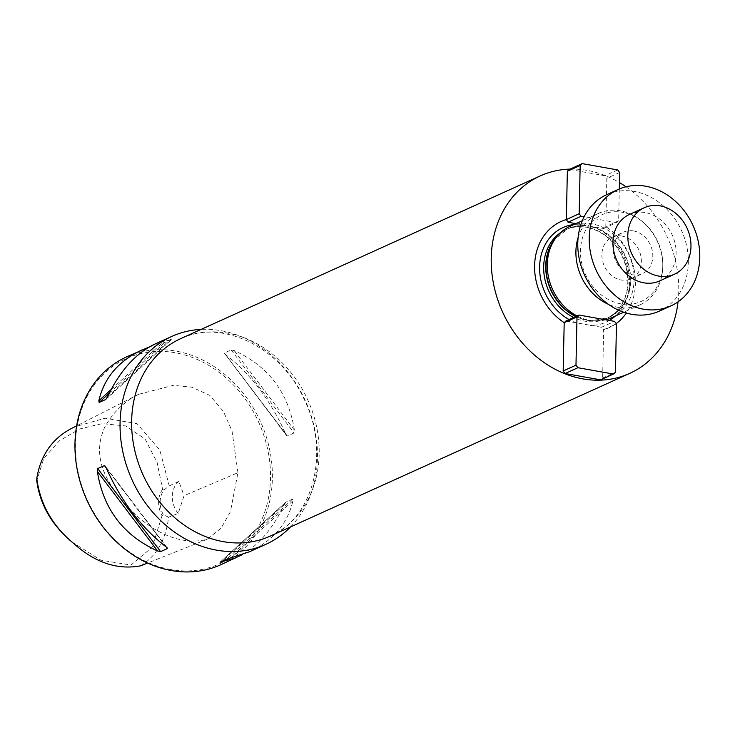 <?xml version="1.0" encoding="UTF-8"?>
<svg xmlns="http://www.w3.org/2000/svg" width="735" height="735" viewBox="0 0 735 735"><rect width="100%" height="100%" fill="white"/><g stroke="black" fill="none" stroke-linecap="round" stroke-linejoin="round"><path stroke-width="0.55" stroke-dasharray="3.67 2.76" d="M140.651 565.812C156.573 555.982 165.889 539.766 168.581 517.183L163.299 514.711A22.822 19.055 -114.4 0 1 163.813 490.089L162.6 489.363L157.143 462.572L145.08 438.988L125.593 425.942L102.165 423.626L79.499 429.001L59.416 440.798L43.824 458.374L36.75 480.653M71.956 541.98L100.851 560.18L130.977 565.059L152.2 547.189L162.049 515.713L163.299 514.711M162.6 489.363A23.961 20.001 65.6 0 0 162.049 515.713M163.813 490.089L169.234 485.908L159.826 450.022L136.986 423.654L105.133 418.215L74.887 426.769M237.947 472.697L232.04 431.087L223.44 411.425L209.797 395.384L191.918 387.207L173.368 385.324L138.667 394.318C124.307 401.393 113.025 412.307 104.802 427.081C96.193 445.851 98.205 465.099 110.847 484.834C132.19 519.581 171.953 548.595 207.141 539.306L221.171 528.134L230.422 511.716L237.947 472.697L184.072 495.675L178.201 513.434L168.581 517.183M169.234 485.908L178.871 481.397L184.072 495.675M290.564 526.894A114.109 95.265 65.6 0 0 309.858 411.839A114.109 95.265 65.6 0 0 221.06 330.676A114.109 95.265 65.6 0 0 201.16 329.39M126.622 356.87A114.109 95.265 -114.4 0 1 260.456 421.541A114.109 95.265 -114.4 0 1 220.73 564.774M287.33 435.993L224.313 353.057L286.668 435.699L287.33 435.993L294.018 432.961L294.377 430.085C288.524 392.683 268.468 366.186 234.189 350.595L231.139 349.915L224.451 352.947L225.516 354.518C250.8 374.188 270.866 400.685 285.713 434.008L286.531 435.524M149.6 346.81L164.998 342.354L171.825 339.248L106.015 399.298M106.272 399.022L171.687 339.331L155.397 343.842M249.505 551.746C273.172 540.62 287.642 523.642 292.897 500.801L292.64 499.065L285.74 502.235L219.93 562.284M220.059 562.211L285.952 502.088L284.224 504.724C273.255 527.969 259.235 544.635 242.146 554.723M170.713 569.542A112.74 94.117 -114.4 0 1 89.679 391.884A112.74 94.117 -114.4 0 1 258.564 421.963A112.74 94.117 -114.4 0 1 170.713 569.542M178.201 513.434A22.822 19.055 -114.4 0 1 178.871 481.397M570.094 169.096A108.403 90.497 -114.4 0 1 619.43 182.574M625.981 186.782A108.403 90.497 -114.4 0 1 678.047 301.819M575.799 223.688L603.591 228.521L605.805 226.591A58.258 48.639 -114.4 0 1 626.358 313.064M616.187 323.547A58.258 48.639 -114.4 0 1 603.637 329.703L602.645 378.001L600.624 379.848M565.987 320.947L601.515 327.268L603.637 329.703M605.805 226.591L606.825 178.302L604.896 175.748L569.368 169.427M605.695 319.798A50.21 41.913 -114.4 0 1 594.119 320.864A50.21 41.913 -114.4 0 1 589.709 320.322A50.21 41.913 -114.4 0 1 577.039 315.949M570.02 226.306A50.21 41.913 -114.4 0 1 628.903 254.76A50.21 41.913 -114.4 0 1 611.419 317.786M578.151 237.423A50.21 41.913 -114.4 0 1 598.63 213.352A50.21 41.913 -114.4 0 1 642.767 221.869A50.21 41.913 -114.4 0 1 662.768 266.052A50.21 41.913 -114.4 0 1 640.038 304.832A50.21 41.913 -114.4 0 1 618.319 307.377A50.21 41.913 -114.4 0 1 608.442 304.336M620.662 303.803A47.573 39.718 -114.4 0 1 582.258 238.654A47.573 39.718 -114.4 0 1 643.823 222.788A47.573 39.718 -114.4 0 1 662.777 264.655A47.573 39.718 -114.4 0 1 620.662 303.803M622.076 236.11A22.822 19.055 65.6 0 0 612.209 237.267A22.822 19.055 65.6 0 0 604.262 265.914A22.822 19.055 65.6 0 0 631.034 278.85A22.822 19.055 65.6 0 0 640.81 255.817A22.822 19.055 65.6 0 0 622.076 236.11M602.645 378.001L615.461 372.204M603.655 329.721L616.472 323.924M601.515 327.268L614.543 321.379M617.722 169.95L604.896 175.748M619.642 172.495L606.825 178.302M619.302 188.987L618.631 220.776L605.815 226.582M618.631 220.776L616.61 222.622L603.591 228.521M616.61 222.622L584.086 216.825M633.524 230.937A22.822 19.055 65.6 0 0 623.657 232.085A22.822 19.055 65.6 0 0 615.709 260.732A22.822 19.055 65.6 0 0 642.473 273.668A22.822 19.055 65.6 0 0 652.257 250.635A22.822 19.055 65.6 0 0 633.524 230.937M659.414 311.089A63.899 53.343 65.6 0 0 686.802 246.592A63.899 53.343 65.6 0 0 634.351 191.431A63.899 53.343 65.6 0 0 606.715 194.665M659.571 280.963A36.511 30.484 65.6 0 0 675.217 244.103A36.511 30.484 65.6 0 0 645.247 212.59A36.511 30.484 65.6 0 0 629.454 214.436M225.516 354.518L285.713 434.008M231.139 349.915L294.018 432.961M234.189 350.595L294.377 430.085M111.132 389.532L161.911 343.19M109.23 393.243L164.998 342.354M107.521 396.808L170.584 339.267M165.945 546.803L106.207 467.91M166.229 547.015L106.042 467.524M284.224 504.724L222.383 561.163M292.64 499.065L226.757 559.179M292.897 500.801L229.834 558.343M270.113 536.155A108.403 90.497 65.6 0 0 307.855 400.079A108.403 90.497 65.6 0 0 180.709 338.642C219.976 318.861 279.539 345.514 303.803 398.526C331.191 452.567 312.55 519.232 270.113 536.155M592.447 226.683A51.955 43.374 -114.4 0 1 627.626 267.035A51.955 43.374 -114.4 0 1 615.425 315.976M609.315 320.442A51.955 43.374 -114.4 0 1 590.38 325.44M576.653 322.996A51.955 43.374 -114.4 0 1 569.074 319.55M574.017 224.497A51.955 43.374 -114.4 0 1 578.721 224.239M560.263 232.876A48.841 40.774 -114.4 0 1 565.775 229.733A48.841 40.774 -114.4 0 1 623.059 257.406A48.841 40.774 -114.4 0 1 606.053 318.714A48.841 40.774 -114.4 0 1 584.931 321.186A48.841 40.774 -114.4 0 1 573.677 317.465M556.165 237.433A48.841 40.774 -114.4 0 1 567.833 228.796A48.841 40.774 -114.4 0 1 625.117 256.478A48.841 40.774 -114.4 0 1 608.111 317.777A48.841 40.774 -114.4 0 1 586.989 320.249A48.841 40.774 -114.4 0 1 575.735 316.537M594.119 320.864L591.647 320.699L608.111 317.777L606.053 318.714C614.818 314.635 621.103 307.616 624.915 297.675C628.894 286.457 628.737 274.596 624.465 262.101C615.682 235.43 586.08 219.535 565.775 229.733L567.833 228.796L554.769 239.242A48.933 40.848 -114.4 0 1 625.549 256.285A48.933 40.848 -114.4 0 1 591.647 320.699A48.933 40.848 -114.4 0 1 587.348 320.184A48.933 40.848 -114.4 0 1 575.992 316.417M138.667 394.318L76.624 425.887M207.141 539.306L147.588 563.047M167.286 547.979L105.224 466.018M598.63 213.352L582.295 220.748M640.038 304.832L623.703 312.228M643.823 222.788L642.767 221.869M662.777 264.655L662.768 266.052M631.034 278.85L642.473 273.668M612.209 237.267L623.657 232.085"/><path stroke-width="1.1" d="M76.624 425.887L74.887 426.769C53.462 436.81 40.756 454.065 36.768 478.549L36.75 480.653C39.892 504.403 51.625 524.845 71.956 541.98L73.537 543.349C95.026 562.67 117.398 570.158 140.651 565.812L147.588 563.047M36.768 478.549C40.269 504.385 52.525 525.984 73.537 543.349M201.16 329.39A114.109 95.265 65.6 0 0 171.714 336.455A114.109 95.265 65.6 0 0 122.8 451.639A114.109 95.265 65.6 0 0 216.467 550.138A114.109 95.265 65.6 0 0 265.822 544.359A114.109 95.265 65.6 0 0 290.564 526.894M242.146 554.723L220.73 564.774A114.109 95.265 -114.4 0 1 171.374 570.544A114.109 95.265 -114.4 0 1 77.708 472.054A114.109 95.265 -114.4 0 1 126.622 356.87L149.6 346.81M160.616 551.627L157.566 550.947C123.287 535.346 103.222 508.85 97.369 471.457L97.727 468.572L104.618 465.521L106.042 467.524C120.889 500.857 140.945 527.353 166.229 547.015L167.304 548.595L160.616 551.627L97.727 468.572M167.286 547.979L165.945 546.803M171.714 336.455L155.397 343.842C135.865 353.094 119.906 370.752 107.521 396.808L105.803 399.445L99.115 402.477L98.848 400.74C104.113 377.9 118.574 360.913 142.25 349.796M236.358 557.7L220.059 562.211L226.757 559.179L249.505 551.746L265.822 544.359M678.047 301.819A108.403 90.497 -114.4 0 1 629.693 373.389A108.403 90.497 -114.4 0 1 582.809 378.874A108.403 90.497 -114.4 0 1 493.828 285.309A108.403 90.497 -114.4 0 1 540.298 175.885A108.403 90.497 -114.4 0 1 570.094 169.096M619.43 182.574A108.403 90.497 -114.4 0 1 625.981 186.782M626.358 313.064A58.258 48.639 -114.4 0 1 616.187 323.547M564.195 322.683L565.987 320.947L579.015 315.049L614.543 321.379L616.472 323.924L615.461 372.204L613.44 374.041L600.624 379.848L565.096 373.518L563.166 370.973L564.195 322.683A58.258 48.639 -114.4 0 1 534.602 265.666A58.258 48.639 -114.4 0 1 566.354 219.563L568.054 222.19L575.799 223.688M584.086 216.825L581.082 216.292L579.152 213.747L580.172 165.467L582.184 163.62L569.368 169.427L567.346 171.264L566.354 219.563M577.039 315.949A50.21 41.913 -114.4 0 1 556.285 237.276A50.21 41.913 -114.4 0 1 570.02 226.306L582.295 220.748M623.703 312.228L611.419 317.786A50.21 41.913 -114.4 0 1 605.695 319.798M608.442 304.336A50.21 41.913 -114.4 0 1 578.151 237.423M563.166 370.973L575.983 365.176L576.993 316.895L579.015 315.049M564.177 322.693L576.993 316.895M565.096 373.518L577.912 367.721L575.983 365.176M613.44 374.041L577.912 367.721M580.172 165.467L567.346 171.264M579.152 213.747L566.336 219.554M582.184 163.62L617.722 169.95L619.642 172.495L619.302 188.987M581.082 216.292L568.054 222.19M618.163 189.483L606.715 194.665A63.899 53.343 65.6 0 0 584.463 274.881A63.899 53.343 65.6 0 0 659.414 311.089L670.862 305.916A63.899 53.343 65.6 0 0 698.25 241.411A63.899 53.343 65.6 0 0 645.799 186.249A63.899 53.343 65.6 0 0 618.163 189.483A63.899 53.343 65.6 0 0 595.91 269.699A63.899 53.343 65.6 0 0 670.862 305.916M644.329 207.702L629.454 214.436A36.511 30.484 65.6 0 0 616.738 260.273A36.511 30.484 65.6 0 0 659.571 280.963L674.445 274.228A36.511 30.484 65.6 0 0 690.101 237.368A36.511 30.484 65.6 0 0 660.122 205.855A36.511 30.484 65.6 0 0 644.329 207.702A36.511 30.484 65.6 0 0 631.613 253.538A36.511 30.484 65.6 0 0 674.445 274.228M98.848 400.74L111.132 389.532M99.115 402.477L109.23 393.243M157.566 550.947L97.369 471.457M106.207 467.91L104.416 465.549M222.383 561.163L221.161 562.266M540.298 175.885L180.709 338.642A108.403 90.497 65.6 0 0 134.248 448.065A108.403 90.497 65.6 0 0 223.229 541.64A108.403 90.497 65.6 0 0 270.113 536.155L629.693 373.389M615.425 315.976A51.955 43.374 -114.4 0 1 609.315 320.442M569.074 319.55A51.955 43.374 -114.4 0 1 539.674 265.124A51.955 43.374 -114.4 0 1 574.017 224.497M573.677 317.465A48.841 40.774 -114.4 0 1 544.341 276.305A48.841 40.774 -114.4 0 1 560.263 232.876M575.735 316.537A48.841 40.774 -114.4 0 1 556.165 237.433M575.992 316.417A48.933 40.848 -114.4 0 1 554.769 239.242L556.285 237.276"/></g></svg>
